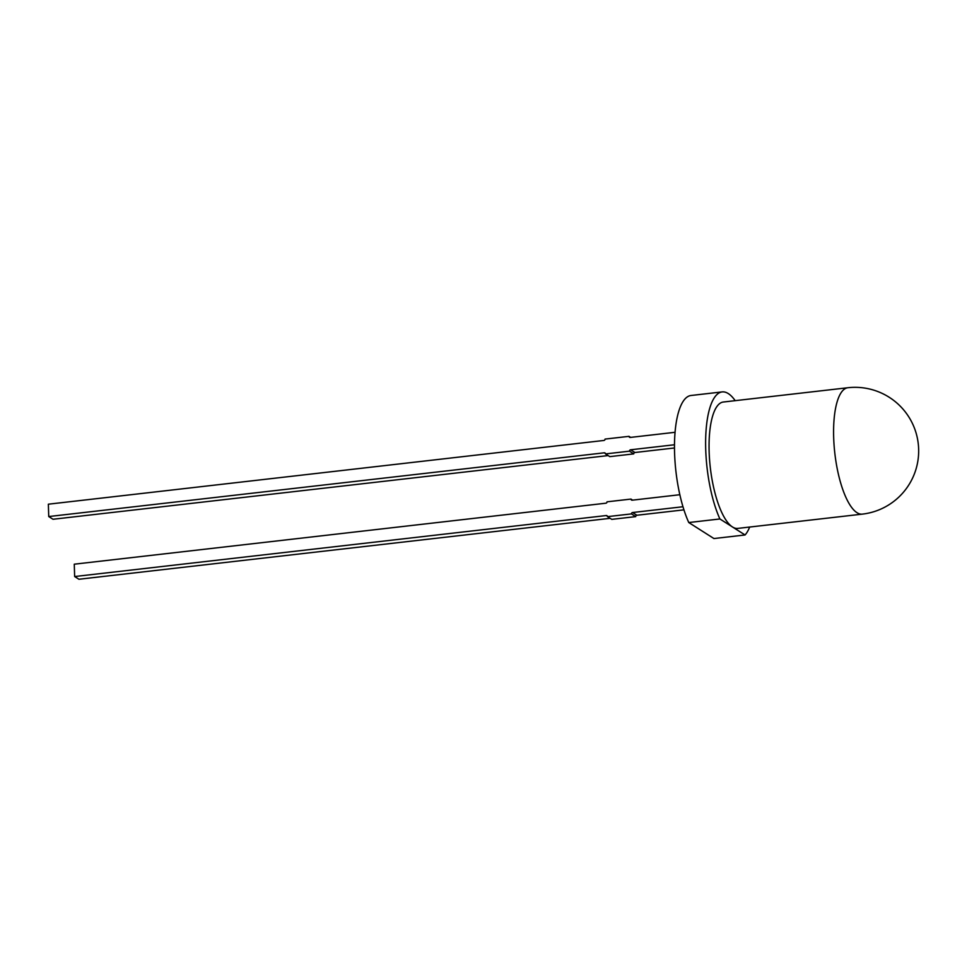 <?xml version="1.0" encoding="UTF-8"?>
<svg xmlns="http://www.w3.org/2000/svg" width="967" height="967" viewBox="0 0 967 967"><rect width="100%" height="100%" fill="white"/><g stroke="black" fill="none" stroke-linecap="round" stroke-linejoin="round"><path stroke-width="1.45" d="M847.805 387.743L723.292 402.03A63.604 20.355 83.5 0 0 709.137 451.613A63.604 20.355 83.5 0 0 732.478 526.967A63.604 20.355 83.5 0 0 737.785 528.405L862.31 514.13A63.604 63.604 0 0 0 889.193 397.268A63.604 63.604 0 0 0 847.805 387.743A63.604 20.355 83.5 0 0 833.663 437.326A63.604 20.355 83.5 0 0 857.004 512.691A63.604 20.355 83.5 0 0 862.31 514.13M735.186 400.664A73.782 23.619 83.5 0 0 722.131 391.913L691.006 395.491A73.782 23.619 83.5 0 0 674.579 453.003A73.782 23.619 83.5 0 0 688.77 522.543L713.936 538.546L745.061 534.969A73.782 23.619 83.5 0 0 749.679 527.051M722.131 391.913A73.782 23.619 83.5 0 0 705.717 449.425A73.782 23.619 83.5 0 0 719.895 518.965L688.77 522.543M610.117 518.324L78.931 579.257L74.652 576.537L606.261 515.544A1.269 1.172 122.5 0 1 607.494 516.644L631.439 513.9A1.269 1.172 122.5 0 1 632.599 512.522L682.98 506.744M74.652 576.537L74.266 564.184L605.874 503.203A1.269 1.172 122.5 0 0 607.022 501.825L630.967 499.081A1.269 1.172 122.5 0 0 632.213 500.181L679.849 494.717M632.599 512.522L636.878 515.254L683.947 509.851M636.878 515.254A1.269 1.172 -57.5 0 0 635.718 516.62L611.773 519.364L607.494 516.644M675.051 432.297L630.242 437.435A1.269 1.172 122.5 0 1 628.997 436.347L605.052 439.091A1.269 1.172 122.5 0 1 603.892 440.456L48.35 504.194L48.737 516.547L53.016 519.267L608.146 455.578M48.737 516.547L604.29 452.81A1.269 1.172 122.5 0 1 605.523 453.91L629.469 451.166A1.269 1.172 122.5 0 1 630.629 449.788L674.495 444.76M745.061 534.969L719.895 518.965M630.629 449.788L634.908 452.508L674.482 447.975M634.908 452.508A1.269 1.172 -57.5 0 0 633.748 453.886L609.802 456.629L605.523 453.91M632.623 500.132L630.967 499.081M635.718 516.62L631.439 513.9M630.653 437.386L628.997 436.347M633.748 453.886L629.469 451.166M607.433 516.293L606.261 515.544M605.463 453.559L604.29 452.81"/></g></svg>

